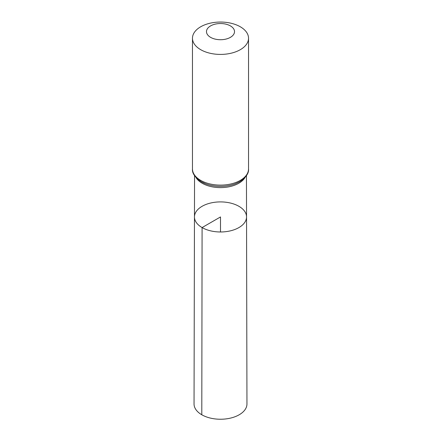 <?xml version="1.0" encoding="UTF-8"?>
<svg xmlns="http://www.w3.org/2000/svg" width="441" height="441" viewBox="0 0 441 441"><rect width="100%" height="100%" fill="white"/><g stroke="black" fill="none" stroke-linecap="round" stroke-linejoin="round"><path stroke-width="0.66" d="M202.088 227.573A26.041 15.033 0 0 0 230.478 230.83A26.041 15.033 0 0 0 246.541 216.922A26.041 15.033 0 0 0 220.5 201.906A26.041 15.033 0 0 0 194.459 216.922A26.041 15.033 0 0 0 202.088 227.573A26.041 15.033 0 0 0 230.478 230.83A26.041 15.033 0 0 0 246.541 216.922L246.954 403.95A26.454 15.27 0 0 1 230.637 418.074A26.454 15.27 0 0 1 201.796 414.772A26.454 15.27 0 0 1 194.046 403.95L194.459 216.922A26.041 15.033 0 0 0 202.088 227.573M210.589 37.347A14.013 8.092 180 0 1 216.873 23.808A14.013 8.092 180 0 1 234.039 33.72A14.013 8.092 180 0 1 210.589 37.347M200.683 49.673A28.031 16.185 180 0 1 192.469 38.235A28.031 16.185 180 0 1 220.5 22.05A28.031 16.185 180 0 1 248.531 38.235A28.031 16.185 180 0 1 231.227 53.185A28.031 16.185 180 0 1 200.683 49.673M220.5 231.977L220.5 216.944L202.088 227.573L201.796 414.772M245.053 177.475A25.942 14.977 180 0 1 202.154 183.23A25.942 14.977 180 0 1 195.947 177.475M248.531 38.235L248.531 168.942A28.031 16.185 180 0 1 231.227 183.891A28.031 16.185 180 0 1 200.683 180.38A28.031 16.185 180 0 1 192.469 168.942C192 173.12 194.944 177.392 201.3 181.747L205.346 183.677A26.984 15.578 180 0 1 201.416 181.802M248.531 168.942C248.989 173.126 246.056 177.387 239.733 181.725L235.654 183.677A26.984 15.578 180 0 1 205.346 183.677M194.553 175.645L194.459 216.922M246.447 175.645L246.541 216.922M192.469 38.235L192.469 168.942"/></g></svg>
